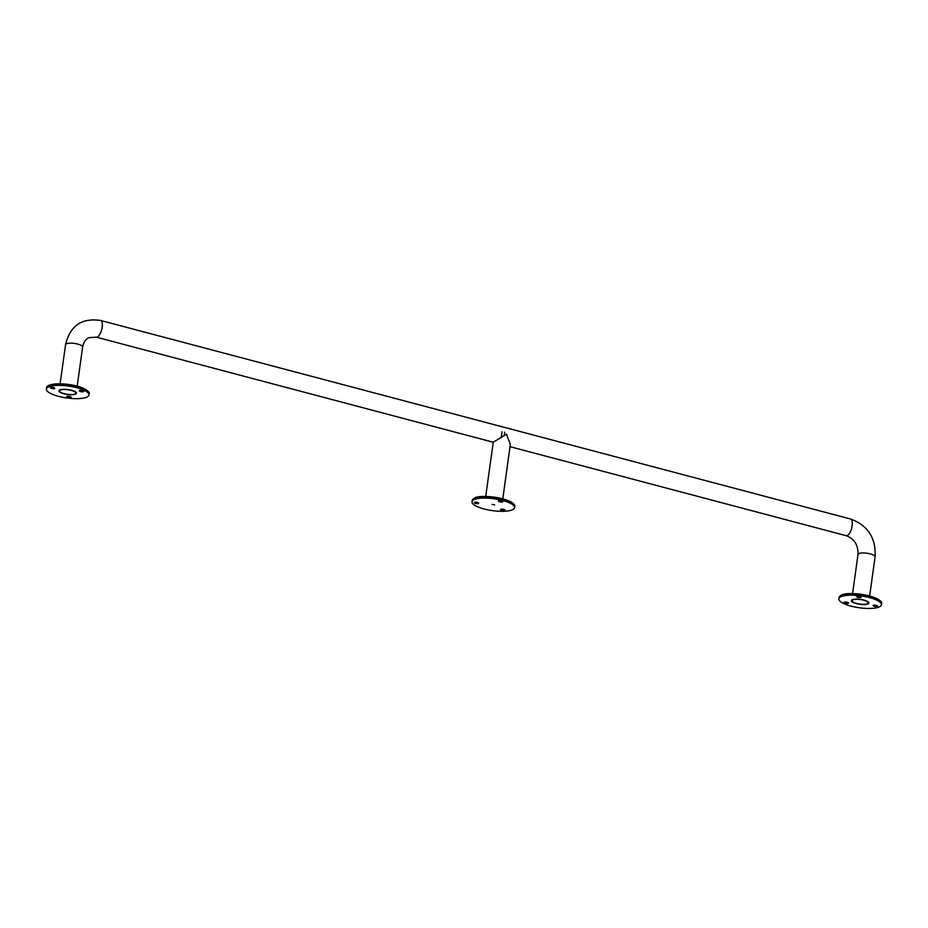 <?xml version="1.0" encoding="UTF-8"?>
<svg xmlns="http://www.w3.org/2000/svg" width="928" height="928" viewBox="0 0 928 928"><rect width="100%" height="100%" fill="white"/><g stroke="black" fill="none" stroke-linecap="round" stroke-linejoin="round"><path stroke-width="1.39" d="M852.844 599.894A8.166 2.285 -172.1 0 0 852.055 600.706A8.166 2.285 -172.1 0 0 859.827 604.082A8.166 2.285 -172.1 0 0 868.225 602.945A8.166 2.285 -172.1 0 0 862.089 599.848A8.166 2.285 -172.1 0 0 852.844 599.894M74.971 393.948A8.166 2.285 7.9 0 1 65.726 394.006A8.166 2.285 7.9 0 1 59.601 390.897A8.166 2.285 7.9 0 1 67.999 389.76A8.166 2.285 7.9 0 1 75.771 393.147A8.166 2.285 7.9 0 1 74.971 393.948M75.377 394.064A8.619 2.413 7.9 0 1 65.621 394.11A8.619 2.413 7.9 0 1 59.148 390.839A8.619 2.413 7.9 0 1 68.011 389.644A8.619 2.413 7.9 0 1 76.212 393.205A8.619 2.413 7.9 0 1 75.377 394.064M852.449 599.79A8.619 2.413 -172.1 0 0 851.602 600.636A8.619 2.413 -172.1 0 0 859.804 604.209A8.619 2.413 -172.1 0 0 868.678 603.014A8.619 2.413 -172.1 0 0 862.205 599.732A8.619 2.413 -172.1 0 0 852.449 599.79M840.954 596.75A21.483 5.997 7.9 0 1 865.279 596.611A21.483 5.997 7.9 0 1 881.426 604.778A21.483 5.997 7.9 0 1 859.316 607.77A21.483 5.997 7.9 0 1 838.854 598.873A21.483 5.997 7.9 0 1 840.954 596.75M852.24 599.732A8.839 2.471 7.9 0 1 862.251 599.674A8.839 2.471 7.9 0 1 868.898 603.038A8.839 2.471 7.9 0 1 859.804 604.267A8.839 2.471 7.9 0 1 851.382 600.613A8.839 2.471 7.9 0 1 852.24 599.732M873.271 605.3A2.262 0.626 7.9 0 1 875.823 605.288A2.262 0.626 7.9 0 1 877.528 606.146A2.262 0.626 7.9 0 1 875.197 606.46A2.262 0.626 7.9 0 1 873.051 605.52A2.262 0.626 7.9 0 1 873.271 605.3M848.099 602.62A2.262 0.626 7.9 0 1 848.482 603.049A2.262 0.626 7.9 0 1 846.15 603.374A2.262 0.626 7.9 0 1 844.004 602.434A2.262 0.626 7.9 0 1 845.628 602.052A2.262 0.626 7.9 0 1 848.099 602.62M859.05 597.551A2.262 0.626 7.9 0 1 856.648 596.588A2.262 0.626 7.9 0 1 858.968 596.275A2.262 0.626 7.9 0 1 861.126 597.214A2.262 0.626 7.9 0 1 859.05 597.551M86.872 397.103A21.483 5.997 7.9 0 1 62.536 397.242A21.483 5.997 7.9 0 1 46.4 389.064A21.483 5.997 7.9 0 1 68.51 386.083A21.483 5.997 7.9 0 1 88.96 394.98A21.483 5.997 7.9 0 1 86.872 397.103M75.574 394.11A8.839 2.471 7.9 0 1 65.563 394.168A8.839 2.471 7.9 0 1 58.928 390.804A8.839 2.471 7.9 0 1 68.022 389.574A8.839 2.471 7.9 0 1 76.444 393.24A8.839 2.471 7.9 0 1 75.574 394.11M54.555 388.542A2.262 0.626 7.9 0 1 51.991 388.565A2.262 0.626 7.9 0 1 50.298 387.707A2.262 0.626 7.9 0 1 52.618 387.382A2.262 0.626 7.9 0 1 54.775 388.322A2.262 0.626 7.9 0 1 54.555 388.542M79.727 391.233A2.262 0.626 7.9 0 1 79.332 390.792A2.262 0.626 7.9 0 1 81.664 390.479A2.262 0.626 7.9 0 1 83.822 391.419A2.262 0.626 7.9 0 1 82.198 391.802A2.262 0.626 7.9 0 1 79.727 391.233M68.765 396.291A2.262 0.626 7.9 0 1 71.178 397.265A2.262 0.626 7.9 0 1 68.846 397.578A2.262 0.626 7.9 0 1 66.688 396.639A2.262 0.626 7.9 0 1 68.765 396.291M474.092 499.624A21.483 5.997 7.9 0 1 498.417 499.484A21.483 5.997 7.9 0 1 514.553 507.651A21.483 5.997 7.9 0 1 492.455 510.644A21.483 5.997 7.9 0 1 471.992 501.746A21.483 5.997 7.9 0 1 474.092 499.624M498.556 500.795A2.262 0.626 7.9 0 1 501.12 500.772A2.262 0.626 7.9 0 1 502.814 501.63A2.262 0.626 7.9 0 1 500.494 501.955A2.262 0.626 7.9 0 1 498.336 501.016A2.262 0.626 7.9 0 1 498.556 500.795M504.6 509.739A2.262 0.626 7.9 0 1 504.983 510.168A2.262 0.626 7.9 0 1 502.651 510.481A2.262 0.626 7.9 0 1 500.505 509.553A2.262 0.626 7.9 0 1 502.129 509.17A2.262 0.626 7.9 0 1 504.6 509.739M476.679 503.568A2.262 0.626 7.9 0 1 474.266 502.605A2.262 0.626 7.9 0 1 476.598 502.292A2.262 0.626 7.9 0 1 478.744 503.22A2.262 0.626 7.9 0 1 476.679 503.568M492.06 504.38L494.624 504.89L492.06 504.38M493.244 442.192L506.537 434.153L510.319 444.558L502.79 498.835M60.123 383.786L65.563 344.636A8.619 2.413 7.9 0 1 74.426 343.43A8.619 2.413 7.9 0 1 82.627 347.002C83.497 342.304 85.608 339.196 88.972 337.664L96.28 337.142L493.29 442.25M65.563 344.636C70.11 325.716 81.826 317.666 100.688 320.485L850.651 519.042C867.924 525.434 876.067 538.02 875.081 556.8A8.619 2.413 -172.1 0 0 868.608 553.529A8.619 2.413 -172.1 0 0 858.852 553.587A8.619 2.413 -172.1 0 0 858.017 554.434L852.577 593.595M100.688 320.485A8.619 3.306 104.8 0 1 101.976 328.373A8.619 3.306 104.8 0 1 97.347 337.003A8.619 3.306 104.8 0 1 96.28 337.142M850.651 519.042A8.619 3.306 104.8 0 1 851.939 526.93A8.619 3.306 104.8 0 1 847.31 535.56A8.619 3.306 104.8 0 1 846.243 535.7C854.352 538.762 858.272 545.014 858.017 554.434M841.592 595.138A21.031 5.881 7.9 0 1 862.75 594.523A21.031 5.881 7.9 0 1 880.718 601.402M841.128 595.451A21.483 5.997 7.9 0 1 865.464 595.312A21.483 5.997 7.9 0 1 881.6 603.49C882.203 602.492 880.834 600.95 877.482 598.85L867.471 595.416C853.412 593.096 844.7 593.004 841.348 595.15L839.04 597.586A21.483 5.997 7.9 0 1 841.128 595.451M47.989 386.013A21.031 5.881 7.9 0 1 68.73 384.482A21.031 5.881 7.9 0 1 88.264 391.604M46.4 389.064L46.574 387.776A21.483 5.997 7.9 0 1 68.684 384.784A21.483 5.997 7.9 0 1 89.146 393.681L88.96 394.98M474.73 498A21.031 5.881 7.9 0 1 495.888 497.396A21.031 5.881 7.9 0 1 513.857 504.275M472.178 500.459A21.483 5.997 7.9 0 1 474.266 498.324A21.483 5.997 7.9 0 1 498.603 498.185A21.483 5.997 7.9 0 1 514.738 506.363C515.342 505.366 513.973 503.823 510.609 501.723L500.61 498.29C486.55 495.97 477.839 495.877 474.486 498.023L471.992 501.746M77.198 386.152L82.627 347.002M875.081 556.8L869.652 595.962M510.029 446.681L846.243 535.7M881.426 604.778L881.6 603.49M838.854 598.873L839.04 597.586M46.574 387.776C46.307 385.236 51.562 383.925 62.362 383.856L79.912 386.964L85.202 389.145C88.612 391.43 89.923 392.938 89.146 393.681M514.553 507.651L514.738 506.363M504.217 435.742L504.704 432.181M501.201 437.738L502.025 431.81M485.715 496.468L493.244 442.238"/></g></svg>

